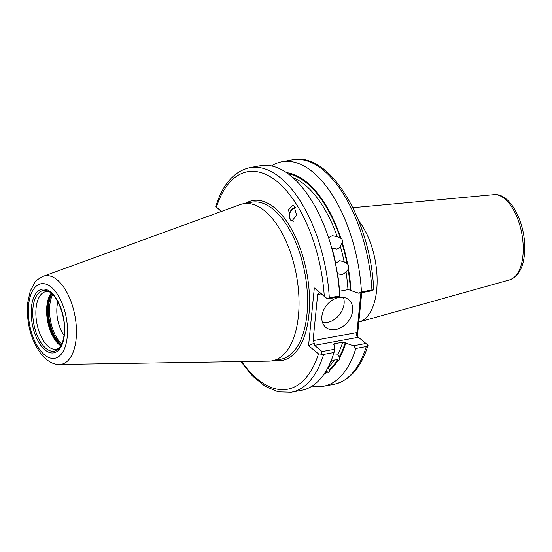 <?xml version="1.0" encoding="UTF-8"?>
<svg xmlns="http://www.w3.org/2000/svg" width="552" height="552" viewBox="0 0 552 552"><rect width="100%" height="100%" fill="white"/><g stroke="black" fill="none" stroke-linecap="round" stroke-linejoin="round"><path stroke-width="0.83" d="M288.234 173.818A102.838 50.701 79.5 0 1 340.391 238.298L337.244 236.698A101.044 49.811 -100.5 0 0 292.905 177.592M340.391 238.298L340.791 237.988A103.783 51.163 -100.5 0 0 286.598 172.659M339.632 260.668L344.179 261.827L347.587 263.987A103.783 51.163 -100.5 0 0 342.281 242.632C342.737 240.637 342.24 239.085 340.791 237.988M342.281 242.632L341.881 242.949A102.838 50.701 79.5 0 1 347.125 264.063M344.179 261.827A101.044 49.811 -100.5 0 0 340.349 246.392L341.881 242.949M340.349 246.392L338.983 247.993L336.658 249.042L331.897 247.952A101.044 49.811 79.5 0 1 335.726 263.387L339.549 260.682M328.233 236.691A101.044 49.811 79.5 0 1 328.792 238.257L330.089 236.704L332.38 235.683L337.244 236.698M347.587 263.987C348.898 265.45 349.195 267.085 348.471 268.907L346.035 272.095L342.102 274.82L337.582 273.654A101.044 49.811 79.5 0 1 339.508 291.214L347.967 289.648A101.044 49.811 -100.5 0 0 346.035 272.095M312.135 386.076A114.154 56.276 -100.5 0 0 323.431 386.262A114.154 56.276 -100.5 0 0 355.812 348.471L353.494 345.766L345.711 343.13A103.783 51.163 -100.5 0 1 339.611 357.71L337.845 354.156L333.608 353.86M321.885 316.365A17.961 13.476 129.5 0 0 325.818 327.377A17.961 13.476 129.5 0 0 342.067 327.012A17.961 13.476 129.5 0 0 352.624 310.686A17.961 13.476 129.5 0 0 348.691 299.674A17.961 13.476 129.5 0 0 332.442 300.04A17.961 13.476 129.5 0 0 321.885 316.365M322.561 322.644A17.961 13.476 129.5 0 0 344.103 303.655A17.961 13.476 129.5 0 0 343.427 297.376M49.438 291.967A29.242 14.414 -100.5 0 0 45.685 291.697A29.242 14.414 -100.5 0 0 36.08 308.14A29.242 14.414 -100.5 0 0 41.317 337.01A29.242 14.414 -100.5 0 0 56.297 349.209A29.242 14.414 -100.5 0 0 59.706 347.615M295.458 207.676A7.183 5.665 -64 0 0 289.834 213.307A7.183 5.665 -64 0 0 291.525 220.469A7.183 5.665 -64 0 0 292.291 220.938A7.183 5.665 -64 0 0 293.347 221.297M295.306 207.373A7.542 5.948 -64 0 0 289.897 212.306A7.542 5.948 -64 0 0 290.145 219.461L288.62 209.705L293.195 204.992L293.837 205.406L296.596 215.142L291.849 221.124L290.145 219.461A7.542 5.948 -64 0 0 291.332 220.765A7.542 5.948 -64 0 0 291.973 221.179M64.039 335.299A24.24 11.951 79.5 0 1 56.987 306.857A24.253 11.958 -100.5 0 0 64.039 335.312M51.17 293.209A29.242 14.414 -100.5 0 0 46.837 306.153A29.242 14.414 -100.5 0 0 60.886 345.842M59.512 364.472L268.948 361.146A79.847 39.364 -100.5 0 0 272.191 360.829A79.847 39.364 -100.5 0 0 298.418 315.93A79.847 39.364 -100.5 0 0 284.107 237.105A79.847 39.364 -100.5 0 0 243.211 203.785A79.847 39.364 -100.5 0 0 240.065 204.64L43.235 276.297C38.302 278.857 35.48 280.989 34.755 282.679L30.229 291.104L27.6 303.227C26.31 323.548 31.091 340.846 41.945 355.129C47.845 361.594 53.703 364.713 59.512 364.472A44.988 22.177 -100.5 0 0 76.114 338.99A44.988 22.177 -100.5 0 0 67.296 293.098A44.988 22.177 -100.5 0 0 43.235 276.297M358.807 322.064A57.484 28.338 -100.5 0 0 359.048 321.995A57.484 28.338 -100.5 0 0 376.692 289.959A57.484 28.338 -100.5 0 0 358.71 220.841M339.225 289.524L339.052 287.53A103.783 51.163 -100.5 0 0 336.948 271.032L336.058 266.112A103.783 51.163 -100.5 0 0 331.828 248.386L331.276 246.468A114.154 56.276 -100.5 0 0 260.22 165.759L249.835 167.67A114.154 56.276 79.5 0 1 329.302 297.825L339.687 295.906A114.154 56.276 -100.5 0 0 339.225 289.524A114.154 56.276 -100.5 0 0 331.276 246.468M358.745 293.209L361.457 291.891L371.938 289.959A114.154 56.276 -100.5 0 0 292.47 159.804C329.758 151.317 370.42 220.062 373.635 288.551L373.497 289.91L371.199 290.904L358.745 293.209L350.962 290.573A103.783 51.163 -100.5 0 0 348.471 268.907M361.457 291.891A114.154 56.276 -100.5 0 0 281.996 161.736A114.154 56.276 -100.5 0 0 271.508 165.945M339.687 295.906L339.708 296.721L327.336 299.005L314.323 287.958L324.279 296.183A110.566 54.51 -100.5 0 0 277.332 181.746A110.566 54.51 -100.5 0 0 216.439 207.131L221.58 211.375M348.015 268.983A102.838 50.701 79.5 0 1 350.458 290.159L350.962 290.573M337.576 359.759A102.838 50.701 79.5 0 1 329.233 369.654L329.516 370.53A103.783 51.163 -100.5 0 0 337.948 360.525L337.576 359.759L334.381 360.028L330.8 361.498M323.831 374.415A103.783 51.163 -100.5 0 0 327.398 372.2L327.115 371.323A102.838 50.701 79.5 0 1 324.949 372.752M327.398 372.2C328.923 372.531 329.627 371.972 329.516 370.53M339.611 357.71C339.977 359.414 339.425 360.352 337.948 360.525M328.143 367.211L328.281 367.259A101.044 49.811 -100.5 0 0 334.381 360.028M353.494 345.766L365.955 343.468L358.441 337.265L314.578 345.359L322.092 351.562L334.464 349.278L334.188 345.262L333.429 344.275M334.464 349.278L334.036 352.486L323.651 354.405A114.154 56.276 79.5 0 1 291.27 392.196L278.222 391.844L265.126 386.296L252.533 376.043L240.858 361.594M291.27 392.196L301.654 390.278A114.154 56.276 -100.5 0 0 334.036 352.486M329.233 369.654L328.281 367.259M326.246 370.654L327.115 371.323M337.845 354.156A101.044 49.811 -100.5 0 0 342.716 342.212L334.264 343.772A101.044 49.811 79.5 0 1 333.863 344.993M342.716 342.212L345.214 342.716A102.838 50.701 79.5 0 1 339.238 356.944M333.684 344.848L334.264 343.772M366.286 346.539L368.012 345.38C361.063 367.722 349.699 380.701 333.905 384.33A114.154 56.276 -100.5 0 0 366.286 346.539L355.812 348.471M345.711 343.13L345.214 342.716M361.739 292.65L357.379 336.347M241.742 361.581A110.566 54.51 -100.5 0 0 318.518 353.873L308.568 345.655L314.323 287.958M350.458 290.159L347.967 289.648M57.87 301.916A24.253 11.958 -100.5 0 0 56.98 306.857A24.24 11.951 79.5 0 1 57.877 301.93M321.112 293.857L317.676 294.492L313.067 340.639L356.93 332.539L360.898 292.808M221.331 211.464L216.439 207.131M329.302 297.825L326.936 298.508L324.279 296.183M327.336 299.005L326.936 298.508M317.676 294.492L319.339 292.498L319.829 292.795M314.578 345.359L314.281 343.185L308.568 345.655M314.281 343.185L313.067 340.639M318.518 353.873L323.651 354.405M322.092 351.562L321.409 353.887M373.497 289.91L371.938 289.959M356.93 332.539L356.344 335.423L358.441 337.265M367.97 345.29L365.955 343.468M249.835 167.67C234.041 171.292 222.67 184.278 215.728 206.627L215.77 206.71M48.286 291.352A30.802 15.187 -100.5 0 0 32.975 307.912A30.802 15.187 -100.5 0 0 40.675 342.205A30.802 15.187 -100.5 0 0 58.85 348.602C61.617 345.759 63.39 340.957 64.163 334.181C66.323 317.531 57.304 294.651 48.286 291.352M31.416 307.395A32.354 15.953 79.5 0 1 50.798 292.118A32.354 15.953 79.5 0 1 64.411 334.643A32.354 15.953 79.5 0 1 45.029 349.92A32.354 15.953 79.5 0 1 31.416 307.395M51.267 293.284A29.773 14.676 -100.5 0 0 47.348 305.787A29.773 14.676 -100.5 0 0 60.948 345.731M52.709 294.623A29.539 14.566 -100.5 0 0 49.756 305.463A29.539 14.566 -100.5 0 0 61.817 343.972M51.971 293.905A29.96 14.773 -100.5 0 0 48.673 305.442A29.96 14.773 -100.5 0 0 61.382 344.903M51.502 293.485A29.96 14.773 -100.5 0 0 47.865 305.594A29.96 14.773 -100.5 0 0 61.093 345.462M67.227 336.968A37.874 18.671 -100.5 0 0 51.295 287.192A37.874 18.671 -100.5 0 0 28.601 305.07A37.874 18.671 -100.5 0 0 44.539 354.853A37.874 18.671 -100.5 0 0 67.227 336.968M272.191 360.829L280.74 359.248A79.847 39.364 -100.5 0 0 306.967 314.35A79.847 39.364 -100.5 0 0 292.65 235.531A79.847 39.364 -100.5 0 0 251.76 202.204L243.211 203.785M493.854 194.663C511.911 192.517 527.415 227.776 524.4 254.603C523.068 268.21 518.128 276.642 509.579 279.885A43.373 21.383 -100.5 0 0 522.896 255.707A43.373 21.383 -100.5 0 0 493.854 194.663L352.873 207.697M274.592 360.38A81.282 40.075 -100.5 0 0 308.927 314.73A81.282 40.075 -100.5 0 0 291.194 228.507A81.282 40.075 -100.5 0 0 245.612 203.343M333.905 384.33L323.431 386.262M292.47 159.804L281.996 161.736M509.579 279.885L359.048 321.995"/></g></svg>
